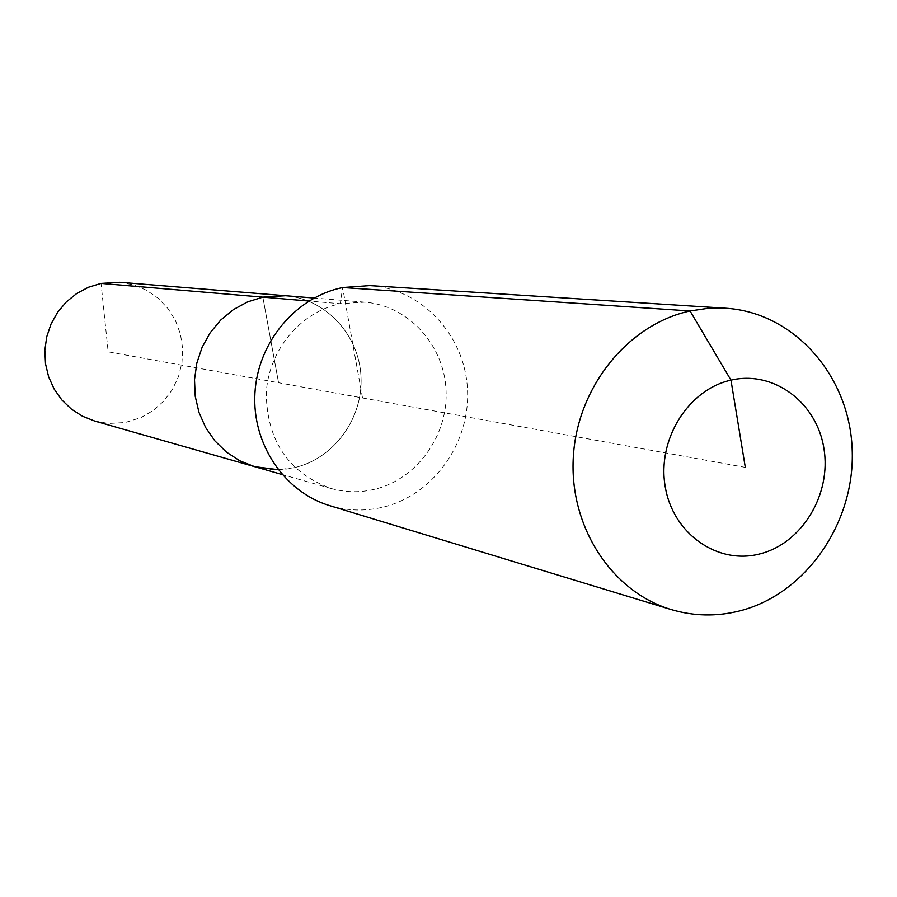 <?xml version="1.0" encoding="UTF-8"?>
<svg xmlns="http://www.w3.org/2000/svg" width="897" height="897" viewBox="0 0 897 897"><rect width="100%" height="100%" fill="white"/><g stroke="black" fill="none" stroke-linecap="round" stroke-linejoin="round"><path stroke-width="0.67" stroke-dasharray="4.49 3.36" d="M119.85 282.286L133.698 284.898L146.693 290.336L158.298 298.365L168.042 308.646L175.532 320.745L180.454 334.155L182.629 348.328L181.968 362.68L178.492 376.617L172.359 389.59L163.792 401.06L153.163 410.534L140.885 417.643L125.143 422.532L108.649 423.474L94.678 421.041M254.569 466.653C267.676 470.32 280.873 470.667 294.182 467.707C333.74 458.849 363.184 418.529 361.009 376.774C359.192 334.996 325.947 298.869 285.571 295.73C325.947 298.869 359.192 334.996 361.009 376.774C363.184 418.529 333.74 458.849 294.182 467.707L278.104 469.68M362.523 397.954L342.62 287.545L340.255 303.713L364.81 302.154C408.404 305.552 444.172 344.863 446.056 390.341C448.309 435.785 416.5 479.738 373.78 489.493C359.417 492.767 345.166 492.419 331.015 488.461C288.868 472.999 267.261 441.447 266.23 393.794C268.214 350.682 300.271 311.943 340.255 303.713L308.848 301.044M369.721 285.605C421.725 288.744 464.814 335.074 467.472 389.096C470.589 443.073 433.038 495.626 382.245 507.343C364.597 511.391 347.117 510.842 329.804 505.684M745.317 467.382L278.563 382.727L262.843 297.142L278.563 382.727L108.156 351.826L101.047 283.407M364.81 302.154L314.051 298.039M331.015 488.461L282.039 474.491"/><path stroke-width="1.35" d="M278.104 469.68L254.569 466.653L94.678 421.041L82.479 416.23L71.401 409.122L61.837 399.961L54.156 389.063L48.64 376.841L45.5 363.733L44.85 350.222L46.722 336.801L51.051 323.974L57.666 312.201L66.322 301.919L76.705 293.51L88.422 287.264L101.047 283.407L119.85 282.286L285.571 295.73L262.843 297.142L285.571 295.73L314.051 298.039M282.039 474.491L254.569 466.653L239.835 460.811L226.448 452.122L214.899 440.887L205.637 427.521L198.999 412.485L195.232 396.339L194.503 379.678L196.824 363.117L202.117 347.285L210.178 332.742L220.718 320.038L233.332 309.644L247.55 301.919L262.843 297.142L101.047 283.407M671.012 609.5L329.804 505.684C284.338 492.061 251.889 443.892 254.927 393.155C257.719 342.419 295.629 297.12 342.62 287.545L369.721 285.605L725.651 308.22C793.834 312.38 849.324 375.35 852.15 448.758C855.57 522.121 806.28 594.027 739.745 610.891C716.625 616.71 693.717 616.25 671.012 609.5C611.406 591.684 568.855 526.135 573.351 456.416C577.5 386.697 628.169 324.243 690.051 310.967L707.834 308.344L725.651 308.22M745.317 467.382L730.965 380.137C773.651 370.102 816.864 402.45 823.928 448.567C831.62 494.527 801.806 543.683 759.557 553.976C717.432 564.953 672.817 533.614 665.204 486.555C656.963 439.653 688.178 389.477 730.965 380.137L690.051 310.967L342.62 287.545M254.569 466.653L239.835 460.811L226.448 452.122L214.899 440.887L205.637 427.521L198.999 412.485L195.232 396.339L194.503 379.678L196.824 363.117L202.117 347.285L210.178 332.742L220.718 320.038L233.332 309.644L247.55 301.919L262.843 297.142L308.848 301.044"/></g></svg>
